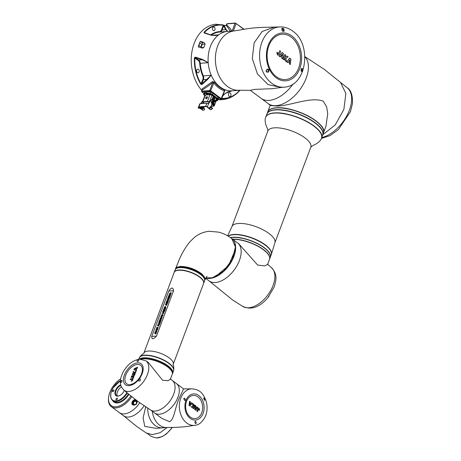 <?xml version="1.0" encoding="UTF-8"?>
<svg xmlns="http://www.w3.org/2000/svg" width="461" height="461" viewBox="0 0 461 461"><rect width="100%" height="100%" fill="white"/><g stroke="black" fill="none" stroke-linecap="round" stroke-linejoin="round"><path stroke-width="0.69" d="M201.964 90.304A0.807 0.392 -41 0 0 201.901 90.304L202.033 89.008L212.509 81.58L214.699 82.381A29.832 21.823 85.5 0 0 219.505 87.129A29.832 21.823 85.5 0 0 224.991 90.051L224.709 90.869M239.997 90.212L239.132 91.18A37.105 27.136 -94.5 0 1 236.81 93.422C232.546 97.087 227.584 99.178 221.925 99.685A37.848 27.677 -94.5 0 1 218.284 99.645M201.878 90.535A37.848 27.677 -94.5 0 1 194.144 43.443A37.848 27.677 -94.5 0 1 216.03 24.226L226.495 25.609L230.425 31.233M221.879 98.389A36.736 26.865 85.5 0 0 239.126 90.875L239.461 90.448A0.403 0.375 37.5 0 0 239.899 90.362L240.031 90.212M222.911 95.646L225.423 93.295L232.171 90.811A29.792 21.788 -94.5 0 1 211.224 75.195L207.283 79.77L201.941 84.53L200.789 84.277A37.105 27.136 -94.5 0 1 194.392 57.827L195.308 57.124L202.344 59.354L208.199 62.69A29.792 21.788 -94.5 0 1 210.377 46.526A29.792 21.788 -94.5 0 1 218.641 34.903L211.392 35.284L204.356 33.059L203.969 32.333A37.105 27.136 -94.5 0 1 223.101 24.917L224.173 25.372L226.155 29.556L227.688 31.394L225.717 29.683L223.101 24.917M204.471 45.685A32.207 23.557 85.5 0 0 203.871 47.402L202.673 48.117L198.218 46.918A36.01 26.335 85.5 0 1 199.181 44.043A36.01 26.335 85.5 0 1 200.328 41.311L203.831 42.395L205.145 44.026A32.207 23.557 85.5 0 0 204.471 45.685M214.699 82.381A0.807 0.369 -38 0 0 213.812 82.992L212.792 82.484C209.306 85.354 205.802 87.849 202.275 89.964L201.82 91.174L209.761 90.552A0.807 0.294 20.6 0 1 210.833 90.903L221.401 98.781A0.807 0.294 20.6 0 1 221.608 99.109L221.153 99.42A0.403 0.294 -94.5 0 1 220.986 99.369L210.429 91.272L206.223 91.387M196.732 70.089A1.809 1.325 -94.5 0 1 197.781 69.167A1.809 1.325 -94.5 0 1 199.008 70.014A1.809 1.325 -94.5 0 1 199.106 71.858A1.809 1.325 -94.5 0 1 198.063 72.78A1.809 1.325 -94.5 0 1 196.83 71.933A1.809 1.325 -94.5 0 1 196.732 70.089M229.082 96.222A1.809 1.325 -94.5 0 1 228.368 94.24A1.809 1.325 -94.5 0 1 229.538 92.84A1.809 1.325 -94.5 0 1 230.27 93.07A1.809 1.325 -94.5 0 1 230.984 95.058A1.809 1.325 -94.5 0 1 229.82 96.453A1.809 1.325 -94.5 0 1 229.082 96.222M200.881 43.518A1.608 1.176 -94.5 0 1 201.515 45.282A1.608 1.176 -94.5 0 1 200.483 46.526A1.608 1.176 -94.5 0 1 199.826 46.319A1.608 1.176 -94.5 0 1 199.192 44.556A1.608 1.176 -94.5 0 1 200.23 43.311A1.608 1.176 -94.5 0 1 200.881 43.518M214.348 27.262A1.809 1.325 -94.5 0 1 215.062 29.25A1.809 1.325 -94.5 0 1 213.898 30.645A1.809 1.325 -94.5 0 1 213.161 30.414A1.809 1.325 -94.5 0 1 212.446 28.432A1.809 1.325 -94.5 0 1 213.616 27.032A1.809 1.325 -94.5 0 1 214.348 27.262M205.623 91.434L201.953 91.722A0.403 0.294 -94.5 0 1 201.82 91.174A0.807 0.294 20.6 0 0 201.595 91.284L202.275 89.964A0.807 0.53 -105.7 0 0 202.033 89.008M224.415 91.151L224.374 90.869A30.639 22.405 -94.5 0 1 218.739 87.867A30.639 22.405 -94.5 0 1 213.812 82.992L210.429 91.272M224.991 90.051A0.807 0.524 -71.3 0 0 224.374 90.869L220.998 99.15M212.509 81.58A0.807 0.478 -112.2 0 1 212.792 82.484L209.761 90.552A0.403 0.294 -94.5 0 0 209.893 91.099M226.818 25.055L226.662 25.084C228.765 26.755 230.552 28.836 232.021 31.325M232.125 31.048L235.052 23.252L227.117 23.874L226.662 25.084A0.807 0.634 -80.8 0 1 226.144 25.488M195.308 57.124L195.297 57.533L198.639 60.022L202.264 59.74L195.297 57.533L194.824 57.85A36.736 26.865 85.5 0 0 201.163 84.04L201.734 84.127L211.224 75.195A29.792 21.788 -94.5 0 1 208.199 62.69L202.264 59.74L202.344 59.354M208.199 62.69L199.694 63.353A3.625 2.651 85.5 0 0 198.236 60.391L198.639 60.022A4.028 2.945 -94.5 0 1 200.258 63.313A29.792 21.788 85.5 0 0 203.284 75.817A4.028 2.945 -94.5 0 1 203.399 79.69L207.024 79.407L207.283 79.77M200.789 84.277L202.863 79.517L203.399 79.69L201.734 84.127L201.941 84.53M198.236 60.391L194.392 57.827M239.207 90.264L239.593 90.229M210.66 34.909A30.196 22.082 -94.5 0 1 219.448 31.636A3.625 2.651 85.5 0 0 221.551 29.792L223.251 25.269A36.736 26.865 85.5 0 0 204.309 32.616L211.49 35.203L215.287 35.543L218.641 34.903A29.792 21.788 -94.5 0 1 227.607 31.4L234.903 30.829A29.792 21.788 -94.5 0 1 234.908 30.829A29.792 21.788 -94.5 0 0 217.673 45.956A29.792 21.788 -94.5 0 0 227.475 86.472A29.792 21.788 -94.5 0 0 239.547 90.235L232.252 90.805A29.792 21.788 -94.5 0 1 232.171 90.811L231.895 90.834M238.389 90.327L239.132 91.18M201.019 47.771A1.21 0.882 85.5 0 0 201.077 47.621A32.207 23.557 -94.5 0 1 202.35 44.244A1.21 0.882 85.5 0 0 201.976 42.539L200.328 41.311M203.969 32.333L204.356 33.059M211.49 35.203L215.27 35.543M204.298 32.881L211.392 35.284M221.551 29.792L222.087 29.971L223.752 25.534A0.403 0.328 -44.4 0 1 224.173 25.372M219.793 32.011A4.028 2.945 -94.5 0 0 222.087 29.971L225.717 29.683A0.403 0.317 -27.4 0 1 226.155 29.556M232.056 90.823L232.252 90.805A29.792 21.788 -94.5 0 1 211.945 76.757A29.792 21.788 -94.5 0 1 227.607 31.4A29.792 21.788 -94.5 0 1 227.688 31.394M213.426 100.475L213.478 100.389A0.968 0.709 -94.5 0 0 213.045 101.714L213.316 102.129A0.968 0.709 -94.5 0 0 213.864 102.267M214.215 100.469C214.774 101.812 214.567 102.371 213.581 102.152C213.011 100.803 213.224 100.244 214.215 100.469L213.668 102.077C213.103 101.005 213.293 100.486 214.244 100.533L213.622 100.36M213.403 102.204L213.973 102.273L213.668 102.077C214.601 102.123 214.797 101.61 214.244 100.533M212.048 99.904L212.164 99.57L212.048 99.904M204.644 108.969L203.18 107.96M210.879 109.643A1.608 1.176 -94.5 0 1 210.717 109.672A1.608 1.176 -94.5 0 1 210.06 109.47L207.035 106.923A0.807 0.294 20.6 0 0 205.963 106.572L204.713 106.664A0.686 0.501 -94.5 0 1 204.425 106.987L200.99 108.047L198.495 108.243L198.028 107.736L200.875 107.586L204.315 106.52L200.074 106.854L198.028 107.736M213.091 103.627L212.919 104.082A0.605 0.444 85.5 0 0 213.12 104.901L213.91 105.494A0.605 0.444 85.5 0 0 214.509 105.264L215.166 103.512A3.02 2.207 85.5 0 0 214.999 100.435A3.02 2.207 85.5 0 0 212.947 99.023A3.02 2.207 85.5 0 0 211.645 99.766L208.626 103.541L207.364 106.894L209.282 108.352L210.274 106.727L210.654 107.229L210.844 106.987L209.594 108.848L210.389 109.441A1.608 1.176 85.5 0 0 211.046 109.649A1.608 1.176 85.5 0 0 211.974 108.831L211.974 108.831A2.334 1.706 85.5 0 0 210.654 107.701L211.294 107.649L212.44 108.773L211.979 108.813M210.689 107.407A2.616 0.962 20.6 0 1 211.063 107.58L210.475 107.626A0.605 0.444 85.5 0 0 210.654 107.701M212.44 108.773L212.613 108.306L211.207 107.154A2.616 0.962 20.6 0 0 210.844 106.987M210.746 106.992L212.244 102.993M212.377 102.642L212.694 101.806M212.855 101.38L213.011 100.976M213.201 102.492L212.976 103.085M212.844 103.443L212.59 104.105A0.605 0.444 85.5 0 0 212.792 104.929L213.581 105.517A0.605 0.444 85.5 0 0 213.99 105.54M213.466 102.624L213.224 103.276M212.786 99.046A3.02 2.207 85.5 0 0 212.619 99.046A3.02 2.207 85.5 0 0 211.317 99.795L208.165 103.725M204.315 106.52L204.713 106.664M199.676 108.151L202.615 110.052A1.608 1.176 -94.5 0 0 203.266 110.254A1.608 1.176 -94.5 0 0 203.434 110.225M202.177 109.453L202.944 110.023A1.608 1.176 85.5 0 0 203.595 110.231A1.608 1.176 85.5 0 0 204.528 109.413L203.289 108.012L202.177 109.453L200.005 108.128M204.575 108.934L204.575 108.934A2.818 2.063 85.5 0 0 203.9 108.156A2.818 2.063 85.5 0 0 203.215 107.834M198.996 107.269A0.807 0.294 20.6 0 1 199.002 107.206A0.807 0.294 20.6 0 1 199.227 107.096L199.504 107.073M207.364 106.894A1.291 0.473 -159.4 0 0 205.646 106.335L198.91 106.86L200.097 103.702A1.291 0.473 -159.4 0 0 199.734 103.881L198.547 107.038A1.291 0.473 20.6 0 1 198.91 106.86M198.691 107.39A1.291 0.473 20.6 0 1 198.547 107.038M200.898 103.644L202.615 101.489M200.57 103.667L202.886 100.763M208.626 103.541L208.499 103.702A1.291 0.473 -159.4 0 0 206.828 103.178L205.646 106.335M200.097 103.702L206.828 103.178M209.594 108.848L209.282 108.352M210.279 106.969L210.654 107.229M213.247 99.732L213.385 100.354L212.936 100.584L212.711 99.795L213.149 99.622M213.207 100.567L212.014 99.899M213.011 99.42L212.965 100.198M211.887 101.725L212.325 102.238L211.53 103.287L211.213 103.045L211.812 102.094M211.812 101.818L211.334 102.889L211.651 103.126M214.031 103.46L214.348 103.696M214.123 103.858L213.887 103.673L213.483 104.739L214.279 103.696M213.61 104.584L214.371 104.532L214.596 103.932M213.927 104.82L213.483 104.739M213.887 103.673L214.019 103.316M213.478 100.389L214.008 100.486L213.478 100.389M206.476 94.2L207.519 94.396L206.476 94.2M206.966 96.724A1.17 0.668 126.7 0 1 207.283 96.804A1.17 0.668 126.7 0 1 207.271 97.911A1.17 0.668 126.7 0 1 206.205 98.758A1.17 0.668 126.7 0 1 205.888 98.677A1.17 0.668 126.7 0 1 205.9 97.565A1.17 0.668 126.7 0 1 206.966 96.724M207.392 96.931A1.17 0.668 -53.3 0 0 207.231 96.919A1.17 0.668 -53.3 0 0 206.24 97.64A1.17 0.668 -53.3 0 0 206.044 98.746M212.181 99.144L213.241 96.32L211.847 95.294A1.412 0.519 -159.4 0 0 209.974 94.684L211.968 95.179L213.518 96.199L212.383 99.086M213.518 96.199L215.258 97.334M213.656 99.121L214.48 96.943L213.789 96.257L210.302 94.177L206.499 93.353L210.302 94.177M203.307 101.996L203.105 102.515L204.263 103.379M203.105 102.515L203.128 102.014L203.105 102.515M209.323 102.279L207.784 101.651L203.128 102.014M212.642 104.751L211.818 104.14M211.086 106.088L213.489 105.903L213.616 105.54M209.455 102.123L209.317 102.025A1.412 0.519 -159.4 0 0 207.444 101.414L202.828 101.772A1.412 0.519 -159.4 0 0 202.437 101.967A1.412 0.519 -159.4 0 0 202.788 102.532L203.946 103.402M210.982 106.358L213.783 106.139A1.412 0.519 -159.4 0 0 214.181 105.949A1.412 0.519 -159.4 0 0 214.042 105.581M212.55 104.416L211.899 103.927M215.178 97.559L216.48 98.539L216.434 99.363M204.05 94.424A2.011 0.738 20.6 0 1 204.067 94.349A2.011 0.738 20.6 0 1 204.125 94.257L205.203 93.053A2.011 0.738 20.6 0 1 206.574 92.949L210.372 93.767A2.011 0.738 20.6 0 1 212.187 94.563L217.419 98.458L217.16 98.787L215.258 97.496M212.976 102.238L212.567 102.14M214.353 99.553L215.149 97.444L214.48 96.943L214.774 96.649L217.367 98.596A2.011 0.738 20.6 0 1 217.869 99.403A2.011 0.738 20.6 0 1 217.817 99.495L216.053 100.959M212.821 99.034L213.91 96.326M204.217 95.162A2.414 0.887 20.6 0 1 203.635 94.211A2.414 0.887 20.6 0 1 203.704 94.102L204.799 92.88A2.455 0.905 20.6 0 1 206.47 92.747L210.331 93.583A2.414 0.887 20.6 0 1 212.521 94.54L217.736 98.424A2.414 0.887 20.6 0 1 218.353 99.403A2.414 0.887 20.6 0 1 218.284 99.513L217.189 100.734A2.455 0.905 20.6 0 1 216.272 100.965M204.09 93.076A2.414 0.887 20.6 0 1 204.114 92.949A2.414 0.887 20.6 0 1 204.177 92.84L205.278 91.618A2.455 0.905 20.6 0 1 206.949 91.485L210.804 92.321A2.414 0.887 20.6 0 1 212.999 93.278L218.209 97.162A2.414 0.887 20.6 0 1 218.825 98.141L218.353 99.403M217.419 98.458A2.011 0.738 20.6 0 1 217.92 99.265A2.011 0.738 20.6 0 1 217.886 99.334M214.826 96.51L211.933 94.885M213.051 102.382L212.412 102.561M212.838 102.434L212.486 102.359M205.278 95.704L205.358 95.047A1.412 0.519 -159.4 0 0 204.966 95.237L202.437 101.967M206.609 93.854L207.346 94.13M284.062 87.164A30.196 22.082 -94.5 0 1 271.829 83.343A30.196 22.082 -94.5 0 1 261.894 42.285A30.196 22.082 -94.5 0 1 279.36 26.951C284.137 26.646 288.58 28.012 292.677 31.048C312.287 44.135 306.882 86.391 284.062 87.164L281.222 87.446L268.123 84.617L257.463 74.002L252.3 58.587L254.184 42.735L262.194 31.463L274.076 27.182L262.211 31.452L254.184 42.735L252.3 58.547L257.451 73.979L268.1 84.605L281.222 87.446L272.336 88.696L254.374 89.388L250.369 90.35L239.547 90.235M269.155 100.406A29.792 17.12 -53.3 0 0 293.225 83.873A29.792 17.12 -53.3 0 1 261.093 98.354A29.792 17.12 -53.3 0 0 269.155 100.406M284.062 31.198C282.449 31.671 281.723 30.754 281.896 28.449C283.596 27.89 284.316 28.807 284.062 31.198L282.847 28.887L281.89 29.008M283.584 30.87L282.524 31.02L282.996 31.181C282.495 31.25 282.184 30.472 282.063 28.847L282.063 28.847A0.403 0.317 -158.2 0 0 281.896 28.449M302.433 71.57C301.212 71.864 300.837 70.89 301.315 68.654C303.05 68.407 303.424 69.375 302.433 71.57A0.403 0.317 32.2 0 0 301.874 71.127L302.214 68.977L301.275 69.041L301.315 68.654M301.396 71.15L301.874 71.127M268.314 72.164C265.795 72.221 265.421 71.225 267.19 69.185C269.212 69.092 269.581 70.084 268.314 72.164L268.048 69.519L267.138 69.519L267.19 69.185M266.74 71.732L267.518 71.87C266.009 71.651 265.905 70.861 267.196 69.507L267.582 69.363M289.721 59.936L289.341 63.86L290.367 64.511L290.885 58.95L289.629 58.126L286.667 61.866L287.549 62.523L288.229 61.832L289.427 62.725L288.171 61.901M287.094 56.144L285.054 57.233L285.826 55.187L284.806 54.536L283.06 59.187L284.08 59.832L284.846 57.798L285.215 60.789L286.431 61.584L285.855 58.19L288.171 56.951L287.094 56.144L285.088 57.158M284.748 58.051L285.215 60.789M280.72 56.346L281.919 57.239L281.821 58.259L282.841 58.904L283.371 53.349L282.115 52.525L279.141 56.259L280.167 56.91L282.357 54.133L282.172 56.029L281.504 55.527L280.72 56.346L281.504 55.527M282.201 54.329L282.046 55.937M276.975 52.277L277.591 54.968L278.415 55.234L279.464 54.444L280.645 51.309L279.769 50.658L278.49 53.851L278.041 53.845L277.845 52.923L276.842 52.283L277.459 54.98L278.346 55.239M279.769 50.658L278.525 53.614L277.902 53.856M302.214 68.977L301.275 69.041L302.214 68.977M268.048 69.519L267.138 69.519L268.048 69.519M289.427 62.725L289.537 61.52L288.868 61.019L289.877 59.74L289.473 63.849L290.367 64.511M289.767 58.115L286.667 61.866M286.805 61.855L287.687 62.512M284.944 54.525L283.06 59.187M283.198 59.175L284.08 59.832M285.347 60.783L286.431 61.584M280.858 56.34L281.919 57.239M282.057 57.233L281.821 58.259M281.959 58.247L282.841 58.904M282.253 52.514L279.141 56.259M279.28 56.248L280.167 56.91M278.352 53.862L278.041 53.845M267.691 111.977A29.792 10.949 20.6 0 1 267.726 111.89A29.792 10.949 20.6 0 1 286.886 108.571A29.792 10.949 20.6 0 1 315.871 120.788A29.792 10.949 20.6 0 1 323.501 132.854L325.95 126.337L327.736 113.636L326.642 106.86L323.242 101.184C310.91 96.291 289.606 106.128 276.721 106.053L270.503 105.54L268.135 103.598A29.792 17.12 -53.3 0 0 276.191 105.65A29.792 17.12 -53.3 0 0 306.202 78.134A29.792 17.12 -53.3 0 0 304.894 56.83M321.726 137.58A30.196 17.351 -53.3 0 0 349.409 110.116A30.196 17.351 -53.3 0 0 346.92 87.509L340.546 82.433L345.877 93.508L343.866 109.459L335.222 124.937L322.786 134.75L335.216 124.937L343.866 109.459L345.877 93.514L340.546 82.433L324.118 69.254L304.888 56.628M230.535 237.669A23.551 8.655 20.6 0 1 232.436 237.398M228.264 236.199A23.753 8.73 20.6 0 1 254.247 239.034A23.753 8.73 20.6 0 1 271.252 254.703L270.29 257.261A23.753 8.73 20.6 0 1 270.255 257.347M230.396 237.571A23.753 8.73 20.6 0 1 253.285 241.593A23.753 8.73 20.6 0 1 270.29 257.261M265.743 117.169A29.792 10.949 20.6 0 1 265.795 117.025L266.907 114.063A29.792 10.949 20.6 0 1 268.988 111.683A29.792 10.949 20.6 0 1 302.416 115.82A29.792 10.949 20.6 0 1 322.683 135.027L321.571 137.989A29.792 10.949 20.6 0 1 321.513 138.133M265.795 117.025A29.792 10.949 20.6 0 1 267.87 114.645A29.792 10.949 20.6 0 1 301.304 118.782A29.792 10.949 20.6 0 1 321.571 137.989M269.46 114.034A29.59 10.874 20.6 0 1 274.266 113.031A29.59 10.874 20.6 0 1 320.787 133.321M232.598 237.386A23.551 8.655 20.6 0 1 269.57 253.423M267.927 297.61L274.122 287.082C276.064 280.519 278.11 274.376 271.103 267.363L271.108 267.374A24.156 13.882 -53.3 0 1 273.091 285.451A24.156 13.882 -53.3 0 1 248.761 307.764A24.156 13.882 -53.3 0 1 242.232 306.104L232.511 299.909L209.046 280.864A23.753 13.646 -53.3 0 0 215.471 282.501A23.753 13.646 -53.3 0 0 239.392 260.557A23.753 13.646 -53.3 0 0 237.438 242.774L231.929 238.671A23.753 13.646 -53.3 0 0 231.825 238.591M237.438 242.774L238.591 243.581L257.659 265.063L264.637 265.899L267.57 264.505L269.501 259.364A23.753 8.73 -159.4 0 0 263.415 249.747A23.753 8.73 -159.4 0 0 232.817 239.328M216.221 276.398A23.632 13.576 -53.3 0 0 235.231 250.801M205.802 277.937A23.753 13.646 -53.3 0 0 227.388 267.513A23.753 13.646 -53.3 0 0 234.885 242.786A23.753 13.646 -53.3 0 0 231.929 238.671M176.304 270.693A15.501 5.693 20.6 0 1 178.782 270.186A15.501 5.693 20.6 0 1 199.498 276.946A15.501 5.693 20.6 0 1 203.134 280.778M151.721 336.444L168.766 291.075C171.406 287.191 173.008 287.07 173.572 290.701L156.521 336.063C153.294 339.509 151.692 339.636 151.721 336.444L156.521 336.063M203.111 280.611A15.501 5.693 -159.4 0 0 178.81 270.117A15.501 5.693 -159.4 0 0 176.436 270.584M203.629 283.342A15.703 5.768 -159.4 0 0 203.681 283.221A15.703 5.768 -159.4 0 0 195.706 274.399A15.703 5.768 -159.4 0 0 178.678 270.019A15.703 5.768 -159.4 0 0 174.287 272.174A15.703 5.768 -159.4 0 0 174.241 272.295M203.681 283.221L204.575 280.841A15.703 5.768 -159.4 0 0 196.599 272.019A15.703 5.768 -159.4 0 0 179.577 267.634A15.703 5.768 -159.4 0 0 175.18 269.789L174.287 272.174M172.604 373.329A18.319 6.731 -159.4 0 0 172.639 373.243A18.319 6.731 -159.4 0 0 163.332 362.951A18.319 6.731 -159.4 0 0 143.469 357.834A18.319 6.731 -159.4 0 0 139.199 359.194M172.639 373.243L173.538 370.857A18.319 6.731 -159.4 0 0 164.231 360.565A18.319 6.731 -159.4 0 0 144.368 355.454A18.319 6.731 -159.4 0 0 139.239 357.967L138.755 359.257M177.623 267.19L188.52 267.72L200.812 273.442L204.459 277.28M172.057 370.298A18.117 6.656 -159.4 0 0 143.602 357.932M212.412 277.776L205.842 277.868L209.749 278.237L212.412 277.776L223.51 271.229L232.315 259.434L235.438 246.923L231.693 238.493C227.832 235.565 223.499 233.45 218.687 232.137L209.369 231.284C203.624 231.843 198.599 233.911 194.3 237.501L189.874 241.818C185.299 247.465 181.64 253.683 178.903 260.471L175.583 268.74L180.038 266.406C187.938 266.446 195.331 269.051 202.218 274.22L205.001 279.706M235.312 249.724L228.581 265.64L215.293 276.761M170.852 293.225L170.195 293.64L170.524 292.775L171.273 292.827L171.192 293.64L170.023 294.694L169.366 294.153L169.464 293.692L170.368 292.919L169.855 293.772L170.149 294.32M168.853 295.368L168.997 294.988L170.541 294.867L169.095 296.141L170.097 296.06L170.086 296.538L168.536 296.659L168.553 296.164L169.867 295.288L168.853 295.368L169.683 295.415M170.541 294.867L170.524 295.374L169.412 296.112M169.93 296.947L169.786 297.328L168.109 297.351L168.253 296.97L169.93 296.947M169.567 297.46L168.968 299.056L168.092 298.065L167.47 299.051L168.011 297.604L168.882 298.619L169.567 297.46L168.945 299.166M168.196 298.238L167.862 299.131L167.47 299.051M168.271 297.581L168.91 298.544M168.933 299.16L168.357 299.759L168.213 301.062L166.951 300.434L167.101 300.03L168.933 299.16L168.219 300.584M168.369 300.658L168.346 301.16L166.951 300.434M165.856 307.337L165.845 307.815L164.168 307.839L165.211 306.3L165.28 307.378L165.856 307.337L165.712 307.718L164.168 307.839M165.211 306.3L165.649 306.801L165.343 306.398L165.459 307.366M158.982 321.64L159.172 321.121L160.376 320.712L159.414 320.493L159.558 320.101L160.929 320.447L160.751 320.914L159.466 321.352L160.624 321.715L160.451 322.17L158.728 322.763L158.74 322.274L159.921 321.882L158.982 321.64L159.811 321.922M160.255 320.752L159.414 320.493M160.929 320.447L160.883 321.017L159.708 321.415M160.244 322.717L159.719 324.112L158.042 324.135L158.186 323.755L159.471 323.657L159.852 322.642L160.244 322.717M159.483 324.296L158.624 325.656L158.768 326.198L157.501 325.57L157.65 325.166L159.483 324.296L158.768 325.72M158.918 325.794L158.901 326.296L157.501 325.57M155.997 333.401L154.787 333.251L154.798 332.767L156.049 332.715L156.244 333.401L155.501 334.058L155.651 333.073L154.654 333.153M156.181 332.813L156.244 333.401L156.129 332.773M156.481 330.825L156.953 331.528L156.308 332.329L154.948 332.364L156.556 331.465L155.397 331.171L156.688 331.563M156.878 330.831L156.348 330.727L156.953 331.528M157.587 328.906L157.656 329.65L156.688 330.404L157.316 329.263M157.478 328.9L157.656 329.65M157.339 329.281L156.221 330.474L156.06 329.805M157.27 329.563L157.207 329.183L156.089 330.376L155.927 329.701L156.665 328.929L156.694 329.338M156.671 329.408L156.273 330.041M157.172 327.114L156.953 327.696L158.377 327.696L158.232 328.076L156.942 328.174L156.463 328.779L156.913 327.131L157.305 327.212L157.126 327.685M161.828 318.05L161.258 318.649L161.114 319.951L159.852 319.323L160.002 318.92L161.828 318.05L161.114 319.479M161.269 319.548L161.246 320.049L159.852 319.323M160.993 316.281L161.621 316.932L162.399 316.978L162.26 317.358L160.307 318.107L161.287 317.145L160.826 316.724L160.993 316.281L161.655 316.932M162.969 314.586L163.038 315.33L162.07 316.085L162.698 314.944M162.866 314.581L163.038 315.33M162.721 314.961L161.604 316.154L161.442 315.48M162.652 315.238L162.589 314.857L161.471 316.056L161.31 315.382L162.047 314.609L162.076 315.019M162.053 315.082L161.655 315.722M162.704 311.734L163.015 312.437L164.26 311.59L163.142 312.708L163.868 313.071L163.73 313.451L162.047 313.474L162.883 313.036L162.704 311.734L163.085 312.391M164.26 311.59L163.355 313.002M163.603 309.999L163.194 311.089L163.914 310.051L163.788 311.042L164.225 311.014L164.646 309.896L165.038 309.971L164.473 311.469L162.791 311.492L163.603 309.999L163.367 311.077M164.174 310.028L163.966 311.031M164.295 308.173L163.88 309.262L164.6 308.219L164.479 309.216L164.911 309.181L165.332 308.063L165.724 308.144L165.159 309.642L163.482 309.665L164.295 308.173L164.058 309.25M164.859 308.202L164.652 309.204M167.326 303.424L166.755 304.024L166.611 305.326L165.343 304.698L165.499 304.295L167.326 303.424L166.611 304.854M166.767 304.923L166.744 305.43L165.343 304.698M166.369 301.978L166.611 301.338L168.156 301.217L168.017 301.598L166.79 301.701L167.867 301.978L167.712 302.404L166.352 302.871L167.568 302.791L167.556 303.269L166.006 303.39L166.116 302.647L167.297 302.232L166.369 301.978L167.199 302.266M168.156 301.217L168.144 301.696L167.113 301.788M167.867 301.978L167.844 302.502L166.876 302.837M143.446 357.949A18.117 6.656 -159.4 0 0 140.726 358.52M156.049 332.715L156.118 333.303L155.369 333.96M156.821 331.43L156.175 332.231L154.948 332.364M155.397 331.171L156.348 330.727M157.524 329.552L156.688 330.404M156.665 328.929L156.216 329.995L157.351 328.802M158.244 327.598L158.232 328.076M158.1 327.978L156.809 328.076L156.723 328.762M158.411 325.552L158.607 325.034L157.956 325.339L158.411 325.552M158.532 325.23L158.123 325.42M160.111 322.619L159.719 324.112M159.587 324.014L158.042 324.135M160.491 321.617L160.451 322.17M160.319 322.072L158.596 322.665M160.762 319.312L160.952 318.787L160.301 319.093L160.762 319.312M160.883 318.983L160.474 319.173M162.266 316.88L162.26 317.358M162.128 317.26L161.609 317.41M161.477 317.312L160.307 318.107M162.912 315.232L162.07 316.085M162.047 314.609L161.598 315.676L162.733 314.477M163.741 312.973L163.73 313.451M163.597 313.353L162.047 313.474M164.905 309.873L164.473 311.469M164.341 311.371L162.791 311.492M165.591 308.046L165.159 309.642M165.026 309.544L163.482 309.665M164.571 307.435L165.026 307.401L165.073 306.68L164.571 307.435M165.113 307.17L165.073 306.68L164.744 307.424M165.245 307.268L165.205 306.778M166.26 304.686L166.45 304.162L165.799 304.467L166.26 304.686M166.381 304.358L165.972 304.548M167.568 302.791L167.556 303.269M167.424 303.171L165.874 303.292M167.862 300.416L168.058 299.898L167.401 300.203L167.862 300.416M167.983 300.094L167.574 300.284M169.798 296.849L169.786 297.328M169.654 297.23L168.109 297.351M170.097 296.06L170.086 296.538M169.953 296.44L168.403 296.561M170.236 292.821L169.723 293.674L170.017 294.216L170.766 293.236M170.639 293.133L170.587 293.715M170.017 294.216L169.855 293.772M171.14 292.723L171.06 293.542L169.89 294.596L169.366 294.153M145.918 360.819L139.66 359.148C132.612 360.335 126.977 364.87 122.747 372.753C120.315 378.631 118.154 384.261 124.021 390.19A18.319 10.522 126.7 0 0 128.976 391.452A18.319 10.522 126.7 0 0 145.705 378.239A18.319 10.522 126.7 0 0 145.918 360.819L148.223 362.369L162.543 380.21L168 380.694L170.368 379.282L172.247 374.292A18.319 6.731 -159.4 0 0 167.55 366.875A18.319 6.731 -159.4 0 0 141.302 359.142M178.874 394.184A18.319 10.522 126.7 0 1 168.259 410.348A18.319 10.522 126.7 0 1 154.539 412.941A18.319 10.522 126.7 0 0 159.489 414.197A18.319 10.522 126.7 0 0 176.223 400.984A18.319 10.522 126.7 0 0 176.43 383.564A18.319 10.522 126.7 0 1 178.874 394.184M137.591 361.58C138.865 360.675 139.21 360.006 138.634 359.568C137.021 360.174 136.669 360.842 137.591 361.58L137.234 361.476M138.928 359.62L138.634 359.568M139.159 381.138C140.703 380.469 140.933 379.714 139.862 378.879C138.496 379.697 138.26 380.452 139.159 381.138L138.732 380.988M140.207 378.977L139.862 378.879M120.903 382.567C122.188 381.708 122.424 380.953 121.606 380.308C120.488 381.31 120.258 382.065 120.903 382.567L120.678 382.561M121.981 380.417L121.606 380.308M131.264 381.247L132.791 379.881L132.376 378.671L130.538 378.809L130.209 379.685L132.088 379.593L131.431 381.345L132.924 379.979L132.509 378.769M132.728 378.827L132.376 378.671M130.209 379.685L132.088 379.593M132.895 376.781L133.379 377L134.739 374.672L131.564 376.095L131.143 377.207L133.408 378.216L133.742 377.329L132.059 376.602L133.143 376.118L132.895 376.781L133.511 377.098L134.739 374.672M132.238 376.677L133.073 376.309M133.742 377.329L133.408 378.216M131.143 377.207L133.54 378.314M132.486 373.652L132.157 374.528L134.877 374.315L135.211 373.439L134.013 373.531L135.684 372.177L136.087 371.099L134.191 372.644L133.373 371.312L132.97 372.384L133.684 373.554L132.486 373.652M132.157 374.528L135.01 374.413L135.211 373.439M133.373 371.312L134.237 372.603M136.087 371.099L135.684 372.177M134.295 373.508L135.816 372.275M137.222 368.068L137.557 367.187L134.376 368.616L133.955 369.734L136.22 370.73L136.583 368.477L135.649 369.451L134.871 369.117L137.355 368.166L137.557 367.187M135.05 369.192L135.886 368.823M136.612 368.5L137.355 368.166M136.583 368.477L136.283 369.734M136.554 369.855L136.22 370.73M133.955 369.734L136.352 370.828M170.247 378.861L172.207 380.411A18.319 10.522 126.7 0 1 171.993 397.831A18.319 10.522 126.7 0 1 155.265 411.051A18.319 10.522 126.7 0 1 150.309 409.789L161.846 418.386L169.539 421.694C174.367 419.475 174.805 407.973 179.22 398.235L183.599 388.911L191.361 388.842A18.319 13.398 -94.5 0 0 180.77 398.148A18.319 13.398 -94.5 0 0 181.755 416.79A18.319 13.398 -94.5 0 0 194.214 425.37C198.777 425.319 202.61 422.074 205.71 415.626C207.352 411.062 207.513 406.337 206.205 401.462C203.785 394.991 201.111 389.28 191.361 388.842M145.757 406.7L143.089 417.983L144.766 426.339L156.095 428.35L162.595 427.837A18.319 13.398 -94.5 0 1 157.639 426.967A18.319 13.398 -94.5 0 1 147.745 408.008A18.319 13.398 -94.5 0 0 155.178 425.526A18.319 13.398 -94.5 0 0 162.595 427.837L166.974 427.497A18.319 13.398 -94.5 0 1 152.291 411.264M185.547 399.969L184.573 398.12L183.68 398.765L184.896 400.597L185.547 399.969M205.151 399.658L204.246 397.803L203.635 398.431L204.551 400.286L205.151 399.658M196.369 423.031L195.499 421.175L194.847 421.803L195.458 423.682L196.369 423.031M199.613 410.423L199.146 408.365L198.547 408.181L197.752 408.798L196.864 411.149L197.521 411.638L198.484 409.241L198.962 409.933M198.484 409.241L198.818 409.241L198.824 409.944M198.345 409.247L198.679 409.253M197.521 411.638L196.864 411.149M197.66 409.034L196.726 411.154M198.478 408.187L197.521 409.045M196.219 407.979L196.703 407.374L195.804 406.706L195.879 405.945L195.216 405.45L194.819 409.616L195.66 410.244L197.884 407.443L197.222 406.942L195.579 409.028L195.718 407.605L196.219 407.979L195.706 407.714M197.222 406.942L195.597 408.844M195.66 410.244L194.819 409.616M195.216 405.45L194.68 409.627M192.975 408.239L193.637 408.734L194.951 405.248L194.288 404.752L193.712 406.279L193.338 404.043L192.525 403.438L192.957 405.985L191.217 406.919L192.03 407.518L193.557 406.7L192.842 408.25L193.637 408.734M193.39 406.792L192.842 408.25M192.03 407.518L191.217 406.919M192.957 405.985L191.079 406.925M192.525 403.438L192.819 405.997M194.288 404.752L193.672 406.037M190.237 401.744L189.575 401.243L189.183 405.415L190.024 406.043L192.243 403.237L191.586 402.741L191.177 403.254L190.278 402.586L190.191 403.49L190.693 403.859L189.938 404.821L190.237 401.744M189.575 401.243L189.045 405.426L190.024 406.043M190.693 403.859L189.955 404.637M190.065 403.508L190.56 403.871M191.586 402.741L191.096 403.196M172.109 427.399A17.835 10.246 126.7 0 1 156.671 437.95A17.835 10.246 126.7 0 1 156.481 437.95A17.835 10.246 -53.3 0 0 156.677 437.95A17.835 10.246 -53.3 0 0 172.109 427.399M167.21 427.48L160.111 432.695L152.314 434.648L146.246 432.988L136.796 426.488L123.583 415.793A18.319 10.522 -53.3 0 0 144.172 405.663M131.777 396.679A18.319 10.522 126.7 0 1 111.297 406.637L119.359 412.641A18.319 10.522 -53.3 0 0 121.992 413.782A18.319 10.522 -53.3 0 0 139.81 402.718A18.319 10.522 126.7 0 1 119.359 412.641L123.583 415.793M117.319 395.936A6.339 3.642 126.7 0 1 118.091 390.45A6.339 3.642 126.7 0 1 121.387 386.923M120.811 385.367A6.339 3.642 -53.3 0 0 116.639 389.366A6.339 3.642 -53.3 0 0 116.477 395.555A6.339 3.642 -53.3 0 0 119.468 395.682M124.366 390.455A6.742 3.872 126.7 0 1 123.859 391.447A6.742 3.872 126.7 0 1 119.313 395.751A6.742 3.872 126.7 0 1 115.244 394.777A6.742 3.872 126.7 0 1 116.143 389.101A6.742 3.872 126.7 0 1 120.667 384.808M113.734 390.98A1.008 0.576 -53.3 0 0 113.758 390A1.008 0.576 -53.3 0 0 112.582 390.634A1.008 0.576 -53.3 0 0 112.559 391.614A1.008 0.576 -53.3 0 0 113.734 390.98M117.284 399.209A1.008 0.576 -53.3 0 0 117.307 398.229A1.008 0.576 -53.3 0 0 116.132 398.863A1.008 0.576 -53.3 0 0 116.109 399.843A1.008 0.576 -53.3 0 0 117.284 399.209M120.649 378.867A17.512 10.061 -53.3 0 0 111.7 388.508A17.512 10.061 -53.3 0 0 108.6 397.33A17.512 10.061 -53.3 0 0 115.826 406.809A17.512 10.061 -53.3 0 0 130.901 395.964M111.297 406.637A18.319 10.522 126.7 0 1 108.525 397.993L108.6 397.33M137.055 400.753L136.514 404.153L133.183 405.098C130.042 404.13 133.148 398.661 135.937 399.762M136.433 400.327L135.788 399.906M133.356 400.482A2.818 2.305 -47.5 0 1 136.496 400.384A2.818 2.305 -47.5 0 1 137.084 402.493A2.818 2.305 -47.5 0 1 135.246 404.793A2.818 2.305 -47.5 0 1 132.687 404.539A2.818 2.305 -47.5 0 1 132.1 402.43A2.818 2.305 -47.5 0 1 132.313 401.773M132.687 404.539L132.566 404.43C130.371 403.248 134.572 398.379 135.764 399.9L135.741 399.889C134.018 399.635 132.791 400.471 132.053 402.39L132.63 404.481M133.696 404.084A1.809 1.481 -47.5 0 1 133.575 403.986A1.809 1.481 -47.5 0 1 133.194 402.632A1.809 1.481 -47.5 0 1 134.376 401.156A1.809 1.481 -47.5 0 1 136.018 401.312A1.809 1.481 -47.5 0 1 136.128 401.427M132.837 402.626A2.213 1.809 -47.5 0 1 135.217 400.609A2.213 1.809 -47.5 0 1 136.756 402.672A2.213 1.809 -47.5 0 1 134.376 404.689A2.213 1.809 -47.5 0 1 132.837 402.626M239.818 90.454L236.81 93.422A37.105 27.136 -94.5 0 1 221.735 98.775M201.953 91.722L203.935 93.422M218.22 99.588L220.986 99.369M201.803 91.606L201.941 91.935M221.384 99.219A0.403 0.294 -94.5 0 1 221.153 99.42L218.157 99.657M244.105 29.274L235.45 23.102A0.403 0.294 -94.5 0 0 235.289 23.05L236.13 23.603L233.37 30.95M243.806 29.325L236.13 23.603A0.807 0.294 20.6 0 0 235.052 23.252A0.403 0.294 -94.5 0 1 235.289 23.05L227.348 23.672A0.403 0.294 85.5 0 0 227.117 23.874A0.807 0.294 20.6 0 0 226.893 23.984L227.348 23.672A0.403 0.294 85.5 0 1 227.509 23.718M202.863 79.517A3.625 2.651 85.5 0 0 202.759 76.03L211.224 75.195M202.759 76.03A30.196 22.082 -94.5 0 1 199.694 63.353M201.077 47.621L203.871 47.402M201.976 42.539L203.831 42.395M205.145 44.026L202.35 44.244M219.448 31.636L219.741 32.016A29.792 21.788 85.5 0 0 219.672 32.022A29.792 21.788 85.5 0 0 211.276 35.105M204.309 32.616L204.897 33.054M212.365 35.393L218.641 34.903M227.532 31.406L219.747 32.011M213.305 102.117L213.005 102.215M210.389 109.441L210.06 109.47M212.919 104.082L212.59 104.105M213.12 104.901L212.792 104.929M213.91 105.494L213.581 105.517M211.645 99.766L211.317 99.795M198.386 107.782L198.495 108.243M200.875 107.586L200.99 108.047M202.759 107.632L202.65 107.171M202.944 110.023L202.615 110.052M201.809 107.914L201.042 108.9M202.12 107.839L201.221 109.003M202.684 107.661L202.984 107.793M202.984 107.886L202.569 107.701M201.999 109.349L203.105 107.926M209.49 108.744L210.372 107.517M209.179 108.249L210.274 106.727M213.385 100.354L213.138 99.985M212.095 102.838L211.778 102.601M212.325 102.238L212.008 102.002M214.371 104.532L214.054 104.295M214.313 100.538L214.711 101.818L214.077 102.446L212.999 102.273L212.296 101.253L211.783 102.221M213.72 96.395L212.544 99.057M208.597 103.195L209.023 102.054M215.339 102.855L216.71 99.219A1.412 0.519 -159.4 0 0 216.353 98.654L215.114 97.72M216.48 98.539L215.322 101.403M214.377 99.576L215.189 97.49M217.73 99.588L216.486 100.798M204.817 95.634L204.188 94.655L205.266 93.45L206.499 93.353M204.137 94.931A2.011 0.738 20.6 0 1 204.016 94.488A2.011 0.738 20.6 0 1 204.073 94.396L204.188 94.655M204.125 94.257L205.266 93.45M205.203 93.053L205.151 93.191A2.011 0.738 20.6 0 1 206.522 93.087L206.574 92.949M210.372 93.767L210.32 93.911A2.011 0.738 20.6 0 1 212.135 94.701L212.187 94.563M206.47 92.747L206.949 91.485M205.278 91.618L204.799 92.88M204.177 92.84L203.704 94.102M218.209 97.162L217.736 98.424M212.999 93.278L212.521 94.54M210.804 92.321L210.331 93.583M217.16 98.787L217.563 99.593M209.317 102.025L211.968 95.179M202.828 101.772L205.358 95.047L209.974 94.684L207.444 101.414M205.318 94.88L209.934 94.522M291.196 37.122A22.71 16.613 -94.5 0 1 298.665 68.009A22.71 16.613 -94.5 0 1 276.329 76.67A22.71 16.613 -94.5 0 1 268.855 45.789A22.71 16.613 -94.5 0 1 291.196 37.122M291.876 35.975A24.007 17.558 -94.5 0 1 299.771 68.62A24.007 17.558 -94.5 0 1 276.162 77.776A24.007 17.558 -94.5 0 1 268.262 45.132A24.007 17.558 -94.5 0 1 291.876 35.975M265.686 117.325C266.637 114.829 269.472 113.394 274.186 113.008C291.767 110.865 326.705 129.236 321.455 138.283A29.792 10.949 -159.4 0 0 313.872 126.107A29.792 10.949 -159.4 0 0 274.065 113.112A29.792 10.949 -159.4 0 0 265.686 117.325C264.879 118.921 264.966 121.497 265.939 125.058L267.455 128.677L267.853 130.999A22.946 8.431 20.6 0 1 274.278 127.847A22.946 8.431 20.6 0 1 304.94 137.856A22.946 8.431 20.6 0 1 310.818 147.145L274.871 242.786L271.345 254.449A23.753 8.73 20.6 0 1 271.293 254.576L271.345 254.449A23.753 8.73 20.6 0 0 265.259 244.837A23.753 8.73 20.6 0 0 233.52 234.482A23.753 8.73 20.6 0 0 228.132 236.118M227.642 235.83L231.906 226.633A22.946 8.431 20.6 0 1 238.331 223.481A22.946 8.431 20.6 0 1 268.994 233.491A22.946 8.431 20.6 0 1 274.871 242.786M230.488 237.634L232.517 237.357C246.451 235.675 274.134 250.121 270.221 257.44A23.753 8.73 -159.4 0 0 258.154 244.088A23.753 8.73 -159.4 0 0 232.402 237.461A23.753 8.73 -159.4 0 0 230.581 237.697M266.959 113.942A29.792 10.949 20.6 0 1 267 113.815A29.792 10.949 20.6 0 1 275.338 109.724A29.792 10.949 20.6 0 1 307.643 118.039A29.792 10.949 20.6 0 1 322.781 134.779A29.792 10.949 20.6 0 1 322.729 134.906L323.438 133.027A29.792 10.949 -159.4 0 0 308.305 116.287A29.792 10.949 -159.4 0 0 275.995 107.972A29.792 10.949 -159.4 0 0 267.662 112.063L266.954 113.942M271.564 108.825A29.59 10.874 20.6 0 1 276.035 107.909M255.279 239.472A23.551 8.655 -159.4 0 0 248.825 237.052M276.197 107.897A29.59 10.874 20.6 0 1 322.631 128.02M302.946 116.057A29.59 10.874 -159.4 0 0 294.256 112.789M232.592 239.161A23.753 8.73 20.6 0 1 258.01 246.116A23.753 8.73 20.6 0 1 269.564 259.191A23.753 8.73 20.6 0 1 269.529 259.278L270.221 257.44M269.04 296.221L267.899 297.645M174.195 272.416C173.739 268.314 191.321 270.071 199.55 276.957C202.794 279.401 204.137 281.573 203.589 283.469A15.703 5.768 -159.4 0 0 199.567 277.107A15.703 5.768 -159.4 0 0 184.291 270.67A15.703 5.768 -159.4 0 0 174.195 272.416L143.826 353.212A15.703 5.768 20.6 0 1 153.922 351.461A15.703 5.768 20.6 0 1 169.199 357.903A15.703 5.768 20.6 0 1 173.221 364.259C172.322 365.654 174.258 363.556 173.659 370.511A18.313 6.731 20.6 0 0 168.933 363.187A18.313 6.731 20.6 0 0 151.237 355.702A18.313 6.731 20.6 0 0 139.378 357.627L139.303 357.817M175.508 268.913L175.215 269.702A15.703 5.768 20.6 0 1 175.249 269.616A15.703 5.768 20.6 0 1 185.345 267.864A15.703 5.768 20.6 0 1 200.621 274.307A15.703 5.768 20.6 0 1 204.644 280.663A15.703 5.768 20.6 0 1 204.609 280.749L204.903 279.965A15.703 5.768 -159.4 0 0 200.887 273.604A15.703 5.768 -159.4 0 0 185.61 267.167A15.703 5.768 -159.4 0 0 175.508 268.913C175.047 264.81 192.635 266.567 200.869 273.454C204.108 275.897 205.456 278.069 204.903 279.965M140.784 359.119A18.319 6.731 20.6 0 1 143.141 358.71A18.319 6.731 20.6 0 1 167.62 366.702A18.319 6.731 20.6 0 1 172.31 374.119A18.319 6.731 20.6 0 1 172.276 374.205L172.575 373.416A18.319 6.731 -159.4 0 0 167.885 365.999A18.319 6.731 -159.4 0 0 143.406 358.013A18.319 6.731 -159.4 0 0 139.389 359.177M231.693 238.493C232.949 240.077 235.45 239.956 235.404 249.424C234.856 260.027 223.597 274.958 212.504 277.799L212.584 277.701M168.766 291.075L173.572 290.701M129.022 385.678A13.104 7.532 126.7 0 1 124.401 374.966A13.104 7.532 126.7 0 1 137.597 362.859A13.104 7.532 126.7 0 1 142.236 373.525A13.104 7.532 126.7 0 1 135.148 383.039A13.104 7.532 126.7 0 1 129.022 385.678M137.447 364.415A11.611 6.673 126.7 0 1 141.544 373.906A11.611 6.673 126.7 0 1 129.846 384.63A11.611 6.673 126.7 0 1 125.755 375.139A11.611 6.673 126.7 0 1 137.447 364.415M203.111 413.384A13.104 9.583 -94.5 0 1 190.22 418.381A13.104 9.583 -94.5 0 1 185.91 400.563A13.104 9.583 -94.5 0 1 198.795 395.561A13.104 9.583 -94.5 0 1 203.111 413.384M186.538 401.318A11.611 8.494 -94.5 0 1 197.959 396.892A11.611 8.494 -94.5 0 1 201.774 412.681A11.611 8.494 -94.5 0 1 190.358 417.107A11.611 8.494 -94.5 0 1 186.538 401.318M120.407 380.705A12.28 7.053 -53.3 0 0 112.974 388.133A12.28 7.053 -53.3 0 0 113.896 400.747A12.28 7.053 -53.3 0 0 126.913 392.599M127.345 392.974A12.683 7.284 126.7 0 1 112.686 400.638L113.873 401.525A12.683 7.284 -53.3 0 0 128.486 393.942M136.496 400.384L135.868 399.866M136.594 402.914A1.729 1.412 132.5 0 0 135.39 401.3A1.729 1.412 132.5 0 0 133.529 402.874A1.729 1.412 132.5 0 0 134.733 404.487A1.729 1.412 132.5 0 0 136.594 402.914M136.623 402.908A1.809 1.481 -47.5 0 1 135.436 404.366A1.809 1.481 -47.5 0 1 133.805 404.199A1.809 1.481 -47.5 0 1 133.425 402.845A1.809 1.481 -47.5 0 1 134.606 401.364A1.809 1.481 -47.5 0 1 136.254 401.525A1.809 1.481 -47.5 0 1 136.629 402.879L136.018 401.312M128.919 394.311A13.087 7.52 126.7 0 1 112.657 400.615M203.918 93.462L201.832 91.912L201.595 91.284M224.64 90.8L221.608 99.109M226.893 23.984L225.925 25.476M232.142 90.811L227.792 91.866L225.521 93.301L222.842 95.819M227.607 31.4L219.672 32.022M211.634 102.544L211.513 101.61L211.968 101.051L212.988 101.593M213.91 104.232L212.066 102.861M211.046 109.649L210.717 109.672M213.829 105.598L214.158 105.569M212.619 99.046L212.947 99.023M203.595 110.231L203.266 110.254M203.001 107.788L202.707 107.655M213.478 100.049L213.23 99.685M213.887 100.342L213.489 100.164M212.844 99.876L212.164 99.57M213.973 102.273C214.653 102.117 214.74 101.518 214.238 100.475L213.823 100.348M214.123 103.944L212.314 102.596M215.183 97.484L214.405 99.605M216.042 100.994L217.92 99.265M204.067 94.349L204.811 95.652M203.635 94.211L204.114 92.949M214.181 105.949L214.353 105.488M250.358 90.35L268.135 103.598M234.903 30.829L244.86 29.152C250.888 28.046 258.442 27.418 267.524 27.257L279.36 26.951M301.776 68.816L301.361 69.006C301.096 70.556 301.206 71.328 301.696 71.328L301.673 71.328M270.209 105.287L267.726 111.89M346.92 87.509C350.902 89.814 352.751 95.168 352.475 103.564L350.435 111.741L338.339 129.61L330.013 135.609L321.392 138.438M267.662 112.063C268.665 109.649 271.483 108.249 276.116 107.868C293.594 105.742 328.353 123.923 323.438 133.027M231.906 226.633L267.853 130.999M321.455 138.283C321.012 140.017 319.248 141.902 316.171 143.936L312.644 145.664L310.818 147.145M267.685 297.915C259.157 307.654 250.669 310.386 242.227 306.104M205.612 278.306L209.046 280.864M267.472 264.165L271.108 267.374M139.331 359.182L143.521 357.909C154.262 356.624 175.583 367.711 172.575 373.416M173.221 364.259L203.589 283.469M143.826 353.212C143.584 354.849 143.509 352.002 139.378 357.627M204.961 279.792L207.024 276.248M183.605 388.911L172.207 380.411M150.309 409.789L141.262 403.721C138.444 401.934 134.134 398.632 128.348 393.827L124.021 390.19M142.236 373.525C140.738 377.34 138.375 380.509 135.148 383.039M166.974 427.497C172.5 427.456 184.25 427.272 190.681 425.901L194.214 425.37M172.466 427.393L166.271 434.106L162.082 436.648L156.677 437.95C148.454 436.262 150.586 435.011 146.287 433.006M120.413 380.579L112.893 388.133C109.92 393.729 109.851 397.901 112.686 400.638M136.64 402.897C136.001 404.412 135.056 404.844 133.805 404.199L133.575 403.986"/></g></svg>
